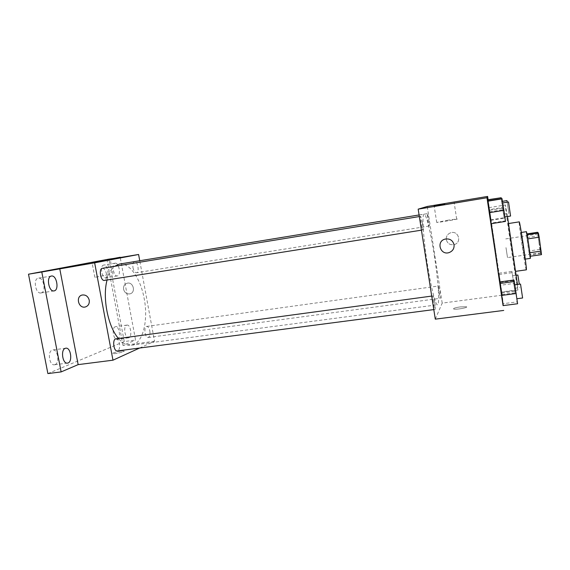 <?xml version="1.0" encoding="UTF-8"?>
<svg xmlns="http://www.w3.org/2000/svg" width="570" height="570" viewBox="0 0 570 570"><rect width="100%" height="100%" fill="white"/><g stroke="black" fill="none" stroke-linecap="round" stroke-linejoin="round"><path stroke-width="0.43" stroke-dasharray="2.85 2.14" d="M505.982 247.608L507.514 257.59L505.982 247.608M538.978 242.72L540.93 252.752C541.586 253.166 538.657 233.408 538.151 233.999L538.978 242.72M541.5 254.633L540.652 253.479L539.875 249.389L537.596 232.282M530.243 256.258L529.544 255.082L540.652 253.479M539.875 249.389L528.817 250.999L526.858 237.526L537.923 235.859M528.817 250.999L529.544 255.082M530.193 256.265L529.851 252.731M526.858 237.526L526.473 233.971L527.072 234.783L529.822 252.738M530.307 258.381L530.25 258.324C529.551 257.455 525.704 231.199 526.352 231.684M524.678 259.122L524.721 259.179C525.298 259.856 521.137 231.719 520.78 232.539L524.678 259.122M526.473 233.971L526.944 233.899M526.317 269.838L526.224 269.71C525.105 267.629 518.287 221.11 519.213 221.865M515.145 271.263C514.439 269.133 507.614 222.777 508.134 223.597C508.319 222.058 515.829 272.816 515.202 271.398L515.145 271.263M517.439 284.473L517.852 289.667C516.384 284.409 504.55 203.996 505.398 204.965L507.5 216.529M491.019 223.704L488.903 207.644L495.017 246.774L501.215 292.025L515.387 290.13L513.962 280.005M517.596 303.753L517.182 301.886L502.904 303.739L503.082 305.62L499.669 281.958M505.483 221.431L505.262 220.882L490.927 223.134L490.905 223.718L487.635 201.003L489.309 211.883L503.538 209.589L501.992 198.638M503.267 305.598L502.277 295.16L488.105 199.721M500.624 285.249L498.964 273.215L502.049 294.555L498.964 273.215L500.624 285.249L513.869 283.447L515.195 292.809L511.931 271.406L513.869 283.447M501.351 198.745L502.783 208.136L489.488 210.28L488.134 200.925L491.012 220.284L488.048 199.728L489.559 209.618L502.469 207.53L501.059 197.583M435.288 319.15L442.185 303.119L502.277 295.16M460.247 306.909C455.074 307.7 452.901 308.413 453.72 309.04C456.121 309.888 469.331 307.451 466.267 306.731L460.247 306.909C455.074 307.7 452.894 308.413 453.72 309.04C456.121 309.881 469.324 307.451 466.267 306.731L460.239 306.902M434.311 255.538C438.166 280.112 439.905 304.8 437.496 304.786C435.473 305.449 430.443 284.971 426.766 260.062C423.068 235.154 421.957 214.092 424.08 214.142C426.168 213.551 430.906 233.244 434.311 255.538M442.185 303.119L427.243 206.468M422.349 222.841C422.969 227.067 423.111 229.439 422.783 229.952C422.028 230.444 419.841 216.115 420.71 216.329L422.349 222.841M434.597 301.68C435.252 306.225 435.409 308.812 435.067 309.432C434.311 309.888 432.281 295.645 433.136 295.887L434.597 301.68M439.791 291.348L440.268 298.302C439.648 298.709 437.781 285.777 438.494 286.005L439.791 291.348M427.7 220.113L429.139 226.048C429.851 226.219 427.885 213.287 427.251 213.672L427.7 220.113M446.289 239.621C447.486 243.725 450.229 245.357 454.518 244.502C462.149 242.279 458.301 230.216 450.763 232.745C447.536 233.971 446.046 236.258 446.289 239.621C447.486 243.732 450.229 245.357 454.518 244.502C462.149 242.279 458.301 230.216 450.763 232.745C447.536 233.971 446.046 236.265 446.289 239.621M447.236 220.305L456.655 219.015C461.315 218.666 440.268 222.293 436.713 222.45L447.236 220.305M119.344 264.081C129.461 262.179 140.726 278.759 144.224 298.801C148.542 320.839 142.7 344.073 131.349 345.242C127.082 345.755 122.792 343.503 118.475 338.487M107.075 279.998C108.742 273.593 111.221 269.04 114.506 266.34M133.002 267.743C133.751 270.999 134.898 272.66 136.444 272.731C139.736 272.467 137.748 260.853 134.541 261.63C133.045 262.236 132.532 264.273 133.002 267.743M115.931 338.837C117.591 338.886 118.781 340.504 119.508 343.696C120.028 347.757 119.315 350.172 117.384 350.942M149.839 330.963C150.316 334.654 149.753 336.841 148.15 337.511C144.972 338.231 143.483 326.574 146.725 326.418C148.143 326.482 149.176 327.999 149.839 330.963M102.386 268.313C104.232 268.377 105.564 270.173 106.398 273.7C106.911 277.476 106.269 279.713 104.467 280.411M139.629 348.035L154.541 341.231L139.743 260.732M47.88 373.571L124.246 341.551L135.546 340.034L120.227 257.533M154.541 341.231L122.992 345.413L135.546 340.034M120.975 351.149C115.461 352.06 112.682 352.887 112.625 353.621C114.121 354.269 126.027 351.555 123.961 351.049L120.975 351.149C115.461 352.053 112.682 352.88 112.625 353.621C114.114 354.269 126.027 351.555 123.961 351.042L120.975 351.141M122.992 345.413L106.968 259.735M123.583 289.304C124.581 292.709 126.683 294.234 129.896 293.863C136.137 292.645 133.366 281.544 127.224 283.197C124.474 284.102 123.263 286.14 123.583 289.304C124.581 292.709 126.683 294.234 129.889 293.871C136.137 292.645 133.366 281.544 127.224 283.197C124.474 284.102 123.255 286.14 123.583 289.304M82.308 294.996L82.301 295.004C85.814 294.661 88.122 296.386 89.233 300.176C89.618 303.675 88.322 305.947 85.343 306.974M108.307 274.697L94.841 277.348L108.307 274.697M126.64 325.178L126.953 325.099C130.808 324.266 132.532 337.568 128.599 337.818C124.973 338.658 123.027 326.175 126.64 325.178M115.097 263.212L115.147 263.197C119.023 262.271 121.325 275.581 117.349 275.923C113.537 276.877 111.186 263.654 115.097 263.212M124.246 341.551L108.856 259.136M41.118 292.923C46.498 292.018 43.676 276.956 38.347 278.167L38.261 278.189C32.811 278.873 35.596 294.206 40.94 292.959L41.118 292.923M105.984 277.733C109.946 277.106 107.58 264.152 103.676 265.086L103.619 265.1C99.608 265.556 101.959 278.723 105.877 277.754L105.984 277.733M117.52 339.264C121.175 338.103 119.223 325.869 115.511 326.703L115.183 326.781C111.478 327.793 113.416 340.219 117.142 339.364L117.52 339.264M55.041 364.615C59.95 362.997 57.755 348.918 52.754 349.952L52.219 350.087C47.239 351.498 49.39 365.84 54.414 364.779L55.041 364.615M502.783 208.136L504.208 218.203L502.469 207.53M502.541 207.665L503.559 214.17L502.541 207.665M489.488 210.28L491.012 220.284L504.208 218.203M491.012 220.284L491.034 219.806L504.03 217.747M491.034 219.806L489.559 209.618M506.965 200.604L508.832 213.33L507.264 202.193M505.262 220.882L503.538 209.589M503.624 209.76L504.756 216.963L503.624 209.76M490.927 223.134L489.309 211.883M508.511 201.994L510.578 216.037M513.385 281.295L514.489 288.342L513.385 281.295M502.049 294.555L515.195 292.809M501.906 293.001L514.86 291.277M500.375 282.428L513.242 280.668M498.964 273.215L511.931 271.406M499.064 274.483L512.223 272.645M517.866 275.011L519.327 284.223M517.182 301.886L515.387 290.13M515.558 290.885L516.798 298.751L515.558 290.885M502.904 303.739L501.215 292.025M520.531 284.06L522.605 297.996M538.151 233.999L504.771 239.044M540.93 252.752L507.514 257.59M524.721 259.179L525.284 259.101M520.78 232.539L521.336 232.453M515.202 271.398L515.686 271.327M508.134 223.597L508.618 223.526M501.415 292.232L517.98 290.023M488.903 207.644L505.398 204.965M456.655 219.015L454.162 202.571M436.713 222.45L434.162 205.912M131.349 345.242L437.496 304.786M419.078 214.961L424.08 214.142M427.251 213.672L134.541 261.63M429.139 226.048L136.444 272.731M433.799 309.596L435.067 309.432M431.697 296.087L433.136 295.887M148.15 337.511L440.268 298.302M146.725 326.418L438.494 286.005M421.444 230.166L422.783 229.952M419.328 216.557L420.71 216.329M112.96 274.049L110.274 259.649M94.841 277.348L92.091 262.763M65.792 348.199L52.754 349.952M67.481 363.097L54.414 364.779M126.953 325.099L115.511 326.703M128.599 337.818L117.142 339.364M115.147 263.197L103.676 265.086M117.349 275.923L105.877 277.754M51.421 276.03L38.347 278.167M54.022 290.899L40.94 292.959M503.559 214.17L508.832 213.33M501.686 201.474L502.541 201.331M514.489 288.342L519.747 287.636M512.615 275.738L516.228 275.239"/><path stroke-width="0.85" d="M526.944 233.899L537.596 232.282L538.394 233.073L539.184 237.184L541.5 254.633L530.243 256.258M521.336 232.453L526.352 231.684C526.83 230.85 530.998 259.036 530.307 258.381L525.284 259.101M527.115 234.776L538.394 233.073M529.851 252.731L541.187 251.085M527.834 238.887L539.184 237.184M508.618 223.526L519.213 221.865C519.833 220.255 527.371 271.206 526.317 269.838L515.686 271.327M507.5 216.529L517.439 284.473M499.79 283.497L501.514 295.445L499.79 283.497L514.318 281.516L513.962 280.005L499.669 281.958L499.79 283.497L491.019 223.704M516.156 293.507L501.514 295.445L503.082 305.62L517.596 303.753L514.318 281.516M487.635 201.003L490.905 223.718L505.483 221.431L503.916 210.33L501.992 198.638L487.635 201.003L489.217 212.695L503.916 210.33M488.105 199.721L487.614 196.429L486.98 197.733L503.267 305.598M501.194 197.733L488.048 199.728L488.134 200.925L487.991 199.913L501.194 197.733L501.351 198.745M487.614 196.429L427.243 206.468L418.173 209.147L435.288 319.15L503.723 310.436M418.173 209.147L486.98 197.733M444.743 203.996L434.162 205.912L444.743 203.996M454.069 244.801C454.347 248.506 452.744 251.085 449.245 252.531C440.446 255.795 435.843 241.452 444.963 239.129C449.737 238.338 452.772 240.227 454.069 244.801C454.354 248.506 452.744 251.085 449.245 252.531C440.446 255.795 435.843 241.445 444.963 239.129C449.737 238.338 452.772 240.227 454.069 244.801M118.475 338.487C107.944 326.603 102.237 297.611 107.075 279.998M114.506 266.34L119.344 264.081L419.078 214.961M433.799 309.596L117.384 350.942C113.615 351.747 112.09 339.029 115.931 338.837L431.697 296.087M421.444 230.166L104.467 280.411C100.676 281.338 98.482 268.634 102.386 268.313L419.328 216.557M139.743 260.732L138.596 254.477L94.641 262.827L112.974 360.19L139.629 348.035M120.227 257.533L108.856 259.136L28.5 274.198L47.88 373.571L61.133 371.911L78.154 364.622L112.974 360.19M120.177 257.255L106.968 259.735L138.596 254.477M28.5 274.198L41.788 271.997L61.133 371.911M94.641 262.827L41.788 271.997M105.621 260.347L92.091 262.763L105.621 260.347M59.736 268.62L78.154 364.622M89.233 300.176C89.611 303.682 88.314 305.947 85.343 306.974C78.503 308.919 75.283 296.272 82.301 295.004C85.814 294.661 88.122 296.386 89.233 300.176M85.343 306.974L85.343 306.974C78.503 308.919 75.283 296.265 82.308 294.996M65.272 348.327L65.792 348.199C71.058 347.151 72.839 362.741 67.481 363.097C62.579 364.152 60.42 349.731 65.272 348.327M51.343 276.044L51.421 276.03C56.736 274.833 59.444 290.379 54.022 290.899C48.806 292.132 46.013 276.714 51.343 276.044M507.264 202.193L506.965 200.604L502.541 201.331M489.217 212.695L490.905 223.718M487.564 201.231L502.156 198.83M504.849 216.949L510.578 216.037L508.511 201.994L502.783 202.927M519.327 284.223L517.866 275.011L516.228 275.239M501.514 295.445L503.082 305.62M516.89 298.737L522.605 297.996L520.531 284.06L514.831 284.829"/></g></svg>

